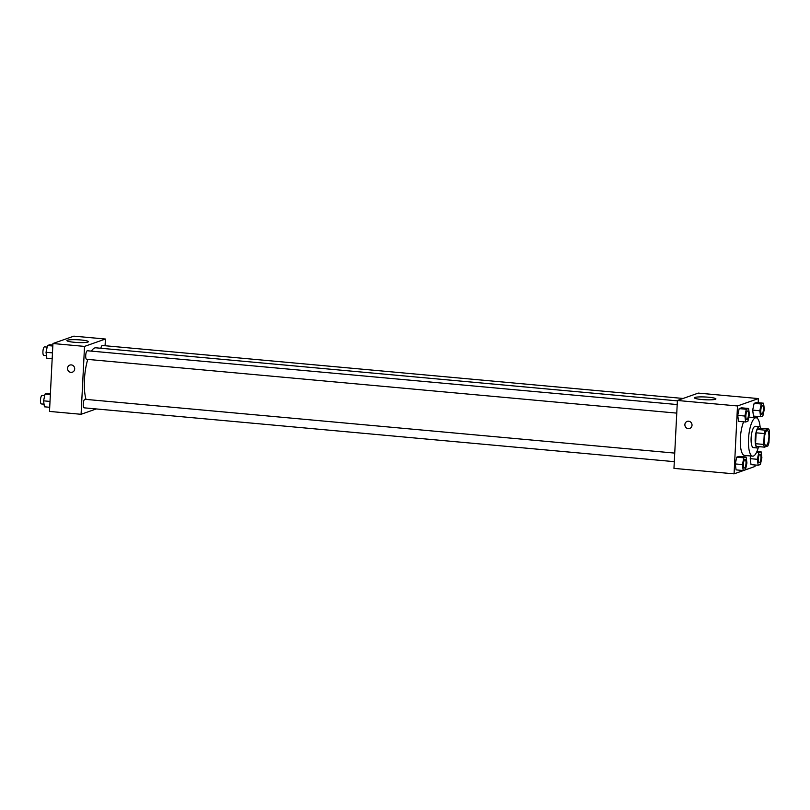 <?xml version="1.0" encoding="UTF-8"?>
<svg xmlns="http://www.w3.org/2000/svg" width="810" height="810" viewBox="0 0 810 810"><rect width="100%" height="100%" fill="white"/><g stroke="black" fill="none" stroke-linecap="round" stroke-linejoin="round"><path stroke-width="1.21" d="M768.903 437.268A7.503 2.228 -84.8 0 1 765.926 445.541A7.503 2.228 -84.8 0 1 764.397 437.876A7.503 2.228 -84.8 0 1 767.293 430.606A7.503 2.228 -84.8 0 1 768.903 437.268M768.72 428.996L765.369 430.181A10.176 3.017 -84.8 0 0 764.275 433.552L763.719 444.437A10.176 3.017 -84.8 0 0 764.508 447.15L767.86 445.976A10.176 3.017 -84.8 0 0 768.953 442.594L769.5 431.71A10.176 3.017 -84.8 0 0 768.72 428.996L760.57 428.257L757.218 429.442L765.369 430.181M757.218 429.442A10.176 3.017 -84.8 0 0 756.125 432.813L755.578 443.698A10.176 3.017 -84.8 0 0 756.358 446.411L764.508 447.15M760.904 428.287A10.712 3.179 95.2 0 0 759.436 426.667A10.712 3.179 95.2 0 0 755.295 437.046A10.712 3.179 95.2 0 0 757.492 448.001A10.712 3.179 95.2 0 0 757.927 447.94A10.712 3.179 95.2 0 0 759.223 446.675M757.492 448.001L753.411 447.626A10.712 3.179 -84.8 0 1 751.224 436.671A10.712 3.179 -84.8 0 1 755.355 426.293L759.436 426.667M755.578 443.698L763.719 444.437M756.125 432.813L764.275 433.552M758.231 447.788A19.278 5.721 -84.8 0 1 752.632 456.162A19.278 5.721 -84.8 0 1 748.693 436.438A19.278 5.721 -84.8 0 1 756.135 417.757A19.278 5.721 -84.8 0 1 760.124 427.002M752.632 456.162L744.491 455.423A19.278 5.721 -84.8 0 1 740.299 442.766A19.278 5.721 -84.8 0 1 743.641 421.818M758.201 402.712L758.403 398.581L737.505 405.962L734.073 473.85L754.971 466.479L755.042 464.981M757.401 418.395L757.502 416.441M757.35 459.3L750.222 458.652L750.789 455.99L750.222 458.652L751.022 464.616L758.16 465.264L760.418 464.464L761.876 457.701L761.066 451.737L758.798 452.537L757.35 459.3L758.16 465.264M746.121 457.012L738.993 456.364L736.725 457.164L735.278 463.927L736.087 469.891L743.215 470.539L745.473 469.739L746.931 462.976L746.121 457.012L743.863 457.812L742.405 464.575L743.215 470.539M748.582 408.473L741.454 407.815L739.186 408.615L737.738 415.378L738.538 421.352L745.676 422L747.934 421.2L749.392 414.436L748.582 408.473L746.314 409.273L744.866 416.036L745.676 422M763.526 403.198L756.388 402.55L754.13 403.339L752.672 410.103L753.482 416.077L760.62 416.725L762.878 415.925L764.336 409.161L763.526 403.198L761.258 403.998L759.81 410.761L760.62 416.725M688.632 421.22A3.746 3.544 70.6 0 1 689.695 428.47A3.746 3.544 70.6 0 1 685.098 426.111A3.746 3.544 70.6 0 1 688.632 421.22M758.403 398.581L698.301 393.103L677.403 400.474L737.505 405.962M677.403 400.474L673.96 468.372L734.073 473.85M687.204 421.392A3.746 3.544 -109.4 0 0 685.098 426.111A3.746 3.544 -109.4 0 0 689.695 428.47M715.392 399.3A10.743 1.387 -177.1 0 1 703.475 399.654A10.743 1.387 -177.1 0 1 694.443 397.821A10.743 1.387 -177.1 0 1 705.247 396.991A10.743 1.387 -177.1 0 1 715.908 398.915A10.743 1.387 -177.1 0 1 715.392 399.3M86.052 399.411A28.968 8.586 -84.8 0 1 87.774 359.397M91.368 351.125A28.968 8.586 -84.8 0 1 95.884 347.814L677.383 400.859M683.134 398.459L102.343 345.485A4.283 1.266 95.2 0 0 100.875 348.27M674.305 461.659L84.159 407.835A4.283 1.266 -84.8 0 1 83.288 403.451A4.283 1.266 -84.8 0 1 84.939 399.3L674.74 453.094M676.765 413.12L86.619 359.296A4.283 1.266 -84.8 0 1 85.749 354.912A4.283 1.266 -84.8 0 1 87.399 350.76L677.201 404.554M96.258 408.939L81.081 414.295L49.501 411.419L52.944 343.521L84.523 346.407L81.081 414.295M105.077 345.738L105.421 339.025L84.523 346.407M105.421 339.025L73.842 336.15L52.944 343.521M80.929 339.977A10.743 1.387 -177.1 0 1 88.381 341.678A10.743 1.387 -177.1 0 1 77.588 342.519A10.743 1.387 -177.1 0 1 66.926 340.595A10.743 1.387 -177.1 0 1 80.929 339.977M74.682 368.955A3.746 3.544 70.6 0 1 67.767 369.805A3.746 3.544 70.6 0 1 69.862 365.087A3.746 3.544 70.6 0 1 74.682 368.955M69.873 365.087A3.746 3.544 -109.4 0 0 67.767 369.805A3.746 3.544 -109.4 0 0 72.363 372.165M52.863 345.019L49.754 344.736L47.486 345.536L46.038 352.299L46.848 358.263L52.174 358.749M46.038 352.299L52.468 352.887M47.486 345.536L52.812 346.022M46.494 355.63L43.831 355.387A4.283 1.266 -84.8 0 1 42.96 351.013A4.283 1.266 -84.8 0 1 44.611 346.862L47.152 347.095M50.402 393.559L47.294 393.275L45.036 394.075L43.578 400.839L44.388 406.802L49.714 407.288M43.578 400.839L50.007 401.426M45.036 394.075L50.352 394.561M44.034 404.18L41.381 403.937A4.283 1.266 -84.8 0 1 40.5 399.553A4.283 1.266 -84.8 0 1 42.15 395.401L44.692 395.634M761.683 414.224L761.714 414.234A4.283 1.266 -84.8 0 1 761.683 414.224A4.283 1.266 -84.8 0 1 760.803 409.84A4.283 1.266 -84.8 0 1 762.463 405.688A4.283 1.266 -84.8 0 1 762.473 405.699L762.494 405.699A4.283 1.266 -84.8 0 1 763.405 409.506A4.283 1.266 -84.8 0 1 761.714 414.234A4.283 1.266 -84.8 0 1 760.833 409.85A4.283 1.266 -84.8 0 1 762.494 405.699M756.388 402.55L754.13 403.339L752.672 410.103L759.81 410.761M752.672 410.103L753.482 416.077M754.13 403.339L761.258 403.998M746.739 419.499L746.769 419.499A4.283 1.266 -84.8 0 1 746.739 419.499A4.283 1.266 -84.8 0 1 745.858 415.115A4.283 1.266 -84.8 0 1 747.519 410.964A4.283 1.266 -84.8 0 1 747.529 410.974A4.283 1.266 -84.8 0 1 748.47 414.781A4.283 1.266 -84.8 0 1 746.769 419.499A4.283 1.266 -84.8 0 1 745.899 415.125A4.283 1.266 -84.8 0 1 747.549 410.974L747.549 410.974M741.454 407.815L739.186 408.615L737.738 415.378L744.866 416.036M737.738 415.378L738.538 421.352M739.186 408.615L746.314 409.273M759.253 462.773L759.223 462.773A4.283 1.266 -84.8 0 1 759.223 462.773A4.283 1.266 -84.8 0 1 758.342 458.389A4.283 1.266 -84.8 0 1 760.003 454.238A4.283 1.266 -84.8 0 1 760.013 454.238A4.283 1.266 -84.8 0 1 760.954 458.045A4.283 1.266 -84.8 0 1 759.253 462.773A4.283 1.266 -84.8 0 1 758.383 458.389A4.283 1.266 -84.8 0 1 760.033 454.238L760.003 454.238M750.222 458.652L751.022 464.616M756.986 451.362L761.066 451.737M756.55 452.334L758.798 452.537M744.279 468.048L744.309 468.048A4.283 1.266 -84.8 0 1 744.279 468.048A4.283 1.266 -84.8 0 1 743.398 463.664A4.283 1.266 -84.8 0 1 745.058 459.513A4.283 1.266 -84.8 0 1 745.068 459.513L745.089 459.513A4.283 1.266 -84.8 0 1 746.01 463.32A4.283 1.266 -84.8 0 1 744.309 468.048A4.283 1.266 -84.8 0 1 743.438 463.664A4.283 1.266 -84.8 0 1 745.089 459.513M738.993 456.364L736.725 457.164L735.278 463.927L742.405 464.575M735.278 463.927L736.087 469.891M736.725 457.164L743.863 457.812M748.815 417.089L756.135 417.757"/></g></svg>
